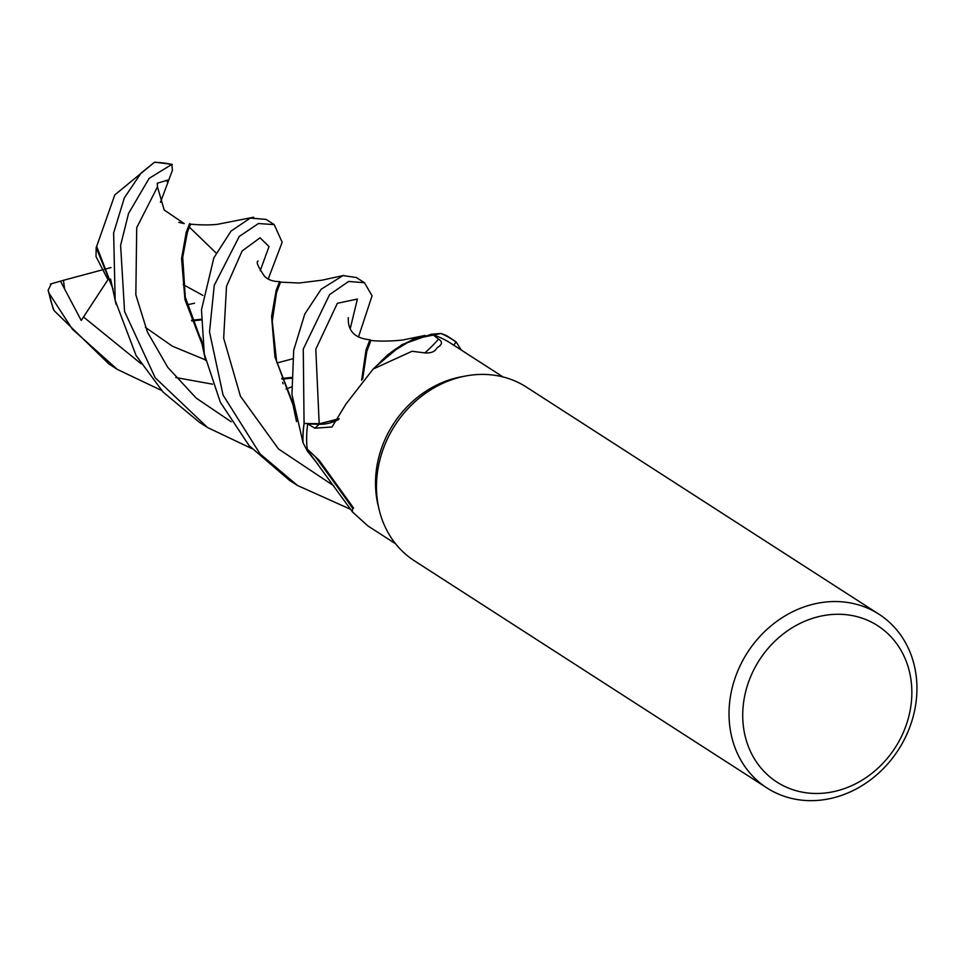 <?xml version="1.0" encoding="UTF-8"?>
<svg xmlns="http://www.w3.org/2000/svg" width="962" height="962" viewBox="0 0 962 962"><rect width="100%" height="100%" fill="white"/><g stroke="black" fill="none" stroke-linecap="round" stroke-linejoin="round"><path stroke-width="1.44" d="M441.137 333.477A103.343 89.767 -57.2 0 1 452.801 339.67L446.404 335.534L441.137 333.477L413.155 339.153L387.854 354.629L377.14 365.464L387.854 354.629L413.143 339.165L440.885 333.477A103.247 89.682 -57.2 0 1 456.048 342.003L453.811 345.226L456.108 341.919L461.255 350.024M767.003 787.974L414.466 560.846A103.355 89.779 -57.2 0 1 379.184 509.836A103.355 89.779 -57.2 0 1 458.441 377.645A103.355 89.779 -57.2 0 1 465.38 376.046A103.355 89.779 -57.2 0 1 526.406 387.085L878.955 614.213A103.355 89.779 -57.2 0 1 913.9 713.72A103.355 89.779 -57.2 0 1 834.98 797.414A103.355 89.779 -57.2 0 1 767.003 787.974A103.355 89.779 -57.2 0 1 732.058 688.479A103.355 89.779 -57.2 0 1 810.99 604.785A103.355 89.779 -57.2 0 1 878.955 614.213M379.184 509.836L378.102 505.351A99.218 86.183 -57.2 0 1 454.184 378.451A99.218 86.183 -57.2 0 1 460.846 376.912L465.38 376.046M816.485 617.183A93.013 80.796 -57.2 0 1 911.158 681.18A93.013 80.796 -57.2 0 1 838.082 790.56A93.013 80.796 -57.2 0 1 743.41 726.563A93.013 80.796 -57.2 0 1 816.485 617.183M433.177 334.872L438.528 339.117C442.412 341.426 442.424 344.011 438.54 346.849C435.81 347.462 436.544 353.607 424.819 352.886L412.001 351.274L373.148 369.047L379.064 363.48A85.45 74.23 -57.2 0 1 433.177 334.872A99.218 86.183 -57.2 0 1 450.565 343.145L503.042 376.948M338.672 419.48A42.027 36.508 -57.2 0 1 319.168 424.266L307.72 423.929L314.863 428.186L332.01 426.972L345.935 404.076L373.148 369.047M438.528 339.117A1780.89 476.911 -144.3 0 1 424.819 352.886M453.811 345.226L456.048 342.003A103.247 89.682 -57.2 0 0 440.885 333.477L431.229 334.259L402.008 344.576L377.248 365.356M307.167 448.965L319.456 460.642L353.631 508.116L352.585 508.237L352.477 511.952L312.277 456.806A85.45 74.23 -57.2 0 1 307.167 448.965A99.218 86.183 -57.2 0 1 307.72 423.929M352.477 511.952L367.845 525.889L395.562 543.758M315.211 456.589A1780.89 1092.062 77.7 0 1 352.585 508.237M356.361 277.537L342.989 275.589L321.188 289.225L304.774 314.057L293.699 350.324L291.955 394.48L303.03 442.688A103.247 89.682 -57.2 0 1 304.148 423.448L319.192 423.821L339.177 418.698L330.796 422.234M322.33 423.761L304.148 423.448A103.247 89.682 -57.2 0 0 303.03 442.688L307.419 451.142L317.989 464.405M319.204 423.857L339.093 418.819M350.264 328.535L357.407 299.038L337.349 303.307L315.801 349.182L319.192 423.821L304.064 423.448L303.27 349.074L329.569 294.625L348.653 281.433L364.478 282.756L372.066 295.815L358.441 337.073M161.628 390.488L117.28 369.384L72.415 329.232L49.086 293.29L48.1 290.296L51.335 283.79M53.187 308.598L54.209 310.726L108.934 363.997L117.28 369.384M291.462 386.989L286.015 389.021M452.801 339.67A103.343 89.767 -57.2 0 1 456.108 341.919M251.719 448.545L207.527 427.525L155.183 377.741L124.579 311.52L120.611 245.322L128.535 213.48L149.134 178.367L171.849 164.406L172.414 170.262L160.462 202.357M111.965 286.135L96.657 246.392L114.803 194.913L154.629 162.145L141.005 173.136L124.338 197.895L113.636 232.948L115.163 300.409L136.063 355.447L163.047 392.015L199.206 422.162L207.527 427.525M350.625 509.319L297.498 485.485L260.077 453.908L223.064 395.057L209.512 331.962L214.249 285.329L239.261 236.448L258.417 223.545L274.218 224.603L282.167 242.256L268.242 278.956M274.218 224.603L266.149 219.408L250.264 218.085L231 231.12L213.841 257.876L201.479 309.812L204.293 354.04L220.358 402.296L249.206 445.755L289.43 480.291L297.498 485.485M50.409 284.043L63.48 280.303L64.562 288.913L81.229 320.454L107.972 279.689L96.008 256.541L96.176 247.559L113.095 289.213M282.022 379.148L291.342 378.234M369.913 339.742L370.971 340.38L366.811 351.383L362.638 379.076M281.758 378.463L291.354 377.441M348.232 317.773L348.244 317.7C348.4 321.681 346.909 337.722 369.937 339.742L366.029 349.855L361.628 380.206M96.176 247.559L96.909 245.779M167.857 182.876L166.715 180.423L157.287 183.201L157.467 186.893L164.189 209.993L184.259 223.641L178.812 222.342M202.994 345.611L185.269 297.03L182.708 257.215L187.398 232.335L190.572 224.17L189.634 223.581L186.231 232.239L181.565 258.694L184.969 299.615L203.186 347.066M189.213 226.984L216.113 253.03M191.546 320.31L201.226 319.216M292.977 403.331L276.575 361.147L272.258 321.188L276.575 292.472L280.531 282.155L279.629 281.577L276.178 290.247L271.597 316.474L274.916 356.89L292.64 403.86M201.226 319.925L191.763 320.935M63.48 280.303L102.621 269.793M104.257 269.36L111.015 267.544M302.922 442.46A103.343 89.767 -57.2 0 1 304.064 423.448M202.886 295.394L183.141 284.572M319.168 424.266A1735.292 464.706 -144.3 0 1 314.863 428.186M54.209 310.726A103.355 89.779 -57.2 0 1 49.086 293.29M154.353 162.374A103.355 89.779 -57.2 0 1 171.849 164.406M83.886 317.292L141.113 363.768M175.757 377.525L212.602 384.187M60.57 281.229L64.562 288.913M157.467 186.893L136.724 227.645L135.834 294.805L147.426 332.082L167.773 367.352L196.2 398.088L231.253 421.825M168.879 179.798L166.715 180.423M260.233 270.683L269.011 246.561L260.077 237.806L242.147 250.95L226.503 286.375L223.665 338.191L240.428 396.212L278.463 448.941L333.778 485.81M364.478 282.756L356.12 277.369M110.582 279.028L116.017 304.257M425.072 335.425L404.485 339.634C403.643 340.259 381.734 342.111 370.791 340.356M292.532 358.85L277.008 362.951M205.447 359.872L172.439 346.224L145.43 327.393M253.679 217.208L217.46 224.326C209.956 225.156 200.95 225.096 190.44 224.158M202.802 344.155L200.673 337.927L205.567 360.389M279.617 281.577C272.98 281.638 267.869 279.774 264.273 275.986C258.261 266.967 256.096 262.133 257.804 261.472L257.972 260.834M194.528 303.198L187.073 304.858M283.105 383.802L282.527 382.359M343.807 275.433L321.921 280.195L299.014 283.008L280.507 282.143M291.895 399.567L296.549 421.609M48.1 290.296L53.259 309.091M154.629 162.145L172.294 164.418"/></g></svg>
